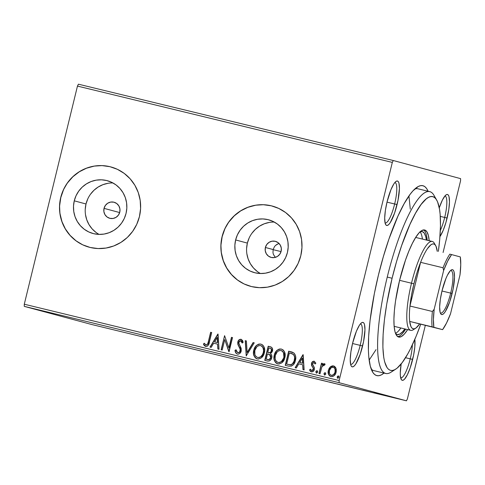<?xml version="1.0" encoding="UTF-8"?>
<svg xmlns="http://www.w3.org/2000/svg" width="485" height="485" viewBox="0 0 485 485"><rect width="100%" height="100%" fill="white"/><g stroke="black" fill="none" stroke-linecap="round" stroke-linejoin="round"><path stroke-width="0.73" d="M384.029 373.086A97.709 22.14 -76.4 0 1 372.462 371.801A97.709 22.14 -76.4 0 1 378.47 274.904L374.365 293.534L370.085 320.336L368.642 336.432L368.4 350.388L368.733 356.396L370.291 366.163L372.989 372.644L374.729 374.565L376.718 375.59L378.924 375.699L381.331 374.887L384.029 373.086M385.066 222.924A20.788 4.711 103.6 0 0 394.644 203.985L397.07 204.585A22.868 5.183 -76.4 0 1 385.654 224.567A22.868 5.183 -76.4 0 1 387.06 201.887L385.369 210.496L384.696 217.995L385.145 223.245L385.775 224.761L386.648 225.452L387.727 225.289L388.976 224.276L390.34 222.457L394.614 212.982L398.027 200.22L399.434 188.477L398.985 183.227L398.355 181.711L397.482 181.02L396.397 181.184L395.154 182.196L393.784 184.015L390.91 189.774L387.06 201.887A22.868 5.183 -76.4 0 1 396.13 181.335A22.868 5.183 -76.4 0 1 397.07 204.585L394.644 203.985A20.788 4.711 -76.4 0 1 385.199 222.961A20.788 4.711 -76.4 0 1 385.066 222.924M440.319 230.466A20.788 4.711 103.6 0 0 444.696 217.456L447.115 218.056A22.868 5.183 -76.4 0 1 439.95 236.589L443.266 230.169L445.964 222.36L448.813 209.447L449.48 201.948L449.031 196.698L448.401 195.176L447.528 194.491L446.449 194.655L445.2 195.667L442.405 200.044L439.277 207.804A22.868 5.183 -76.4 0 1 446.182 194.806A22.868 5.183 -76.4 0 1 447.115 218.056L444.696 217.456A20.788 4.711 -76.4 0 1 440.319 230.466M400.652 377.773A20.788 4.711 103.6 0 0 410.231 358.833L412.656 359.433A22.868 5.183 -76.4 0 1 401.234 379.422A22.868 5.183 -76.4 0 1 401.168 363.944L400.277 372.844L400.361 375.814L401.362 379.616L402.235 380.307L403.314 380.143L404.563 379.131L407.358 374.747L410.201 367.836L413.614 355.075L414.82 346.866L414.82 339.367A22.868 5.183 -76.4 0 1 412.656 359.433L410.231 358.833A20.788 4.711 -76.4 0 1 400.78 377.815A20.788 4.711 -76.4 0 1 400.652 377.773M350.6 364.302A20.788 4.711 103.6 0 0 360.179 345.362L362.604 345.963A22.868 5.183 -76.4 0 1 351.188 365.951A22.868 5.183 -76.4 0 1 352.595 343.271L350.904 351.874L350.231 359.373L350.679 364.629L351.31 366.145L352.183 366.836L353.262 366.672L354.511 365.66L355.875 363.841L360.149 354.365L363.562 341.604L364.969 329.861L364.52 324.604L363.889 323.089L363.016 322.398L361.931 322.567L360.688 323.574L359.318 325.399L356.445 331.152L352.595 343.271A22.868 5.183 -76.4 0 1 361.664 322.719A22.868 5.183 -76.4 0 1 362.604 345.963L360.179 345.362A20.788 4.711 -76.4 0 1 350.734 364.344A20.788 4.711 -76.4 0 1 350.6 364.302M104.032 208.356L119.668 212.563L104.032 208.356L105.384 205.41L107.731 203.203L110.707 202.069L113.872 202.184L116.733 203.53L118.861 205.901L119.928 208.932L119.771 212.169A8.318 8.099 105.1 0 1 109.737 218.292A8.318 8.099 105.1 0 1 104.032 208.356A8.318 8.099 105.1 0 1 114.06 202.233A8.318 8.099 105.1 0 1 119.771 212.169L118.419 215.116L116.073 217.322L113.096 218.456L109.931 218.341L107.07 216.995L104.942 214.625L103.875 211.593L104.032 208.356M275.068 257.135L273.394 254.37L272.988 252.794L273.128 249.551L265.392 247.471A8.318 8.099 105.1 0 1 275.425 241.348A8.318 8.099 105.1 0 1 281.136 251.285L279.784 254.231L277.438 256.444L274.455 257.571L271.297 257.456L268.435 256.11L266.307 253.74L265.24 250.709L265.392 247.471L266.744 244.525L269.09 242.318L272.073 241.184L275.231 241.3L278.099 242.645L280.221 245.016L281.288 248.053L281.136 251.285A8.318 8.099 105.1 0 1 271.103 257.408A8.318 8.099 105.1 0 1 265.392 247.471L273.128 249.551L272.988 252.794L273.394 254.37L275.304 257.383M112.956 182.96A27.36 26.645 -74.9 0 0 86.003 203.985L74.266 200.826A27.36 26.645 105.1 0 1 107.27 180.687A27.36 26.645 105.1 0 1 126.058 213.382L124.299 218.444L121.608 223.076L118.097 227.089L113.89 230.339L109.161 232.691L104.087 234.061L98.861 234.4L93.684 233.685L88.755 231.945L84.263 229.26L80.389 225.719L77.267 221.457L75.029 216.649L73.756 211.478L73.496 206.131L74.266 200.826L76.024 195.764L78.715 191.132L82.232 187.119L86.433 183.87L91.162 181.517L96.236 180.147L101.462 179.808L106.639 180.523L111.568 182.257L116.06 184.949L119.934 188.489L123.057 192.745L125.294 197.559L126.567 202.73L126.827 208.077L126.058 213.382A27.36 26.645 105.1 0 1 93.053 233.521A27.36 26.645 105.1 0 1 74.266 200.826L86.003 203.985A27.36 26.645 -74.9 0 0 99.11 234.407M274.316 222.075A27.36 26.645 -74.9 0 0 247.368 243.1L235.631 239.942A27.36 26.645 105.1 0 1 268.635 219.802A27.36 26.645 105.1 0 1 287.423 252.497L285.659 257.565L282.973 262.191L279.457 266.204L275.256 269.454L270.527 271.806L265.453 273.176L260.221 273.516L255.049 272.8L250.121 271.066L245.628 268.375L241.748 264.834L238.632 260.578L236.395 255.765L235.122 250.593L234.861 245.246L235.631 239.942L237.389 234.879L240.081 230.248L243.591 226.234L247.799 222.985L252.527 220.633L257.602 219.262L262.828 218.929L268.005 219.638L272.934 221.378L277.42 224.064L281.3 227.604L284.422 231.866L286.659 236.674L287.932 241.845L288.187 247.192L287.423 252.497A27.36 26.645 105.1 0 1 254.413 272.637A27.36 26.645 105.1 0 1 235.631 239.942L247.368 243.1A27.36 26.645 -74.9 0 0 260.475 273.522M272.243 206.046A41.577 40.497 105.1 0 1 300.791 255.734L301.955 247.671L301.567 239.554L299.627 231.684L296.226 224.379L291.491 217.91L285.592 212.527L278.772 208.441L271.285 205.804L263.416 204.718L255.474 205.222L247.756 207.307L240.566 210.884L234.182 215.819L228.841 221.924L224.755 228.956L222.075 236.656A41.577 40.497 105.1 0 1 272.243 206.046L272.334 206.07A41.577 40.497 -74.9 0 0 222.166 236.68A41.577 40.497 -74.9 0 0 250.709 286.368L250.63 286.344A41.577 40.497 105.1 0 1 222.075 236.656L220.911 244.719L221.305 252.837L223.239 260.706L226.64 268.011L231.381 274.48L237.274 279.863L244.1 283.955L251.588 286.593L259.457 287.678L267.399 287.168L275.11 285.083L282.3 281.506L288.69 276.571L294.025 270.466L298.117 263.434L300.791 255.734A41.577 40.497 105.1 0 1 250.63 286.344L250.666 286.356M110.926 166.943L110.968 166.955A41.577 40.497 -74.9 0 0 60.807 197.565L60.716 197.54A41.577 40.497 105.1 0 1 110.877 166.931A41.577 40.497 105.1 0 1 139.425 216.619L140.595 208.556L140.201 200.432L138.267 192.569L134.866 185.264L130.125 178.795L124.233 173.412L117.406 169.32L109.919 166.682L102.05 165.597L94.108 166.106L86.391 168.192L79.207 171.769L72.817 176.704L67.476 182.809L63.389 189.841L60.716 197.54L59.552 205.604L59.94 213.721L61.874 221.59L65.281 228.896L70.016 235.364L75.915 240.748L82.735 244.834L90.222 247.471L98.091 248.556L106.033 248.047L113.751 245.968L120.935 242.391L127.325 237.456L132.666 231.351L136.752 224.319L139.425 216.619A41.577 40.497 105.1 0 1 89.264 247.229A41.577 40.497 105.1 0 1 60.716 197.54L60.807 197.565A41.577 40.497 -74.9 0 0 89.343 247.247M440.295 216.389L444.696 217.456L440.295 216.389M352.534 343.513L360.179 345.362L352.534 343.513M387 202.13L394.644 203.985L387 202.13M405.533 357.7L410.231 358.833L405.533 357.7M393.523 370.231A93.55 21.194 -76.4 0 1 385.69 373.486L373.88 370.625A93.55 21.194 -76.4 0 1 371.177 368.988M24.25 306.362L339.106 382.683L406.448 400.81L91.592 324.483L24.25 306.362L24.286 304.222L77.461 86.087L392.316 162.414L339.142 380.543L24.286 304.222L77.461 86.087L78.412 84.19L393.268 160.517L78.412 84.19L77.461 86.087L392.316 162.414L393.268 160.517L460.604 178.638L393.268 160.517L392.316 162.414L339.142 380.543L339.106 382.683L339.142 380.543L24.286 304.222L24.25 306.362L91.592 324.483L406.448 400.81L339.106 382.683L24.25 306.362M392.498 397.361L400.252 399.276L392.292 397.336M385.326 395.681L382.998 395.051L385.326 395.681M378.349 393.972L374.105 392.905L378.409 393.972M354.796 388.279L348.412 386.642L354.796 388.279M331.109 382.538L336.347 383.787L331.109 382.538M312.57 378.039L304.968 376.111L312.57 378.039M288.551 372.219L295.438 373.887L288.551 372.219M272.473 368.291L272.855 368.37M277.596 369.479L285.374 371.449L277.596 369.479M299.966 374.911L306.071 376.451L299.906 374.887M316.82 379.027L327.617 381.653L316.541 378.949M337.305 383.993L348.103 386.618L337.026 383.914M362.719 390.11L370.491 392.08L362.719 390.11M407.394 398.912L425.296 325.465L407.394 398.912L406.448 400.81L407.394 398.912M443.084 252.503L460.568 180.778L443.084 252.503M330.273 366.933L329.054 368.491L328.181 371.28L328.442 374.08L329.351 375.705L330.94 376.609L332.765 376.53L334.323 375.505L335.45 374.002L336.226 371.74L336.244 369.267L335.608 367.491L334.371 366.236L332.668 365.823L330.982 366.375L330.455 366.981L333.728 365.963L331.97 366.029L330.273 366.933L328.351 370.346C327.605 373.274 328.472 375.36 330.94 376.609C333.704 376.627 335.432 375.166 336.123 372.231L335.984 368.309L333.547 365.914L330.273 366.933M318.972 373.517L320.033 373.771L321.913 366.793L323.252 365.066L324.386 365.229L325.156 364.253L324.653 363.786L323.453 363.835L322.179 364.962L322.549 363.441L321.494 363.186L318.972 373.517L320.033 373.771L321.913 366.793L325.156 364.253L324.441 363.708L322.179 364.962L322.549 363.441L321.494 363.186L318.972 373.517M314.195 361.222L312.437 361.755L311.437 363.859L311.619 365.593L313.274 368.176L313.067 369.788L311.588 370.57L310.4 369.133L309.557 369.94L310.23 371.158L311.394 371.868L313.328 371.28L314.359 369.424L314.328 367.497L312.534 364.15L313.474 362.537L314.353 362.725L315.044 363.926L315.88 363.186L314.195 361.222C312.752 361.179 311.861 361.925 311.515 363.441L311.467 365.12L313.274 368.176L313.286 369.224L311.588 370.57L310.4 369.133L309.557 369.94L311.394 371.868C312.977 371.904 313.965 371.092 314.359 369.424L314.401 367.745L312.613 364.647L312.589 363.647L313.953 362.507L315.044 363.926L315.88 363.186L314.195 361.222M288.442 366.114L291.521 366.072L293.498 364.52L295.038 361.731L295.759 357.706L295.48 355.517L294.116 353.177L292.419 352.195L288.69 351.201L285.241 365.338L288.442 366.114C292.243 366.49 294.565 364.623 295.401 360.5C296.268 357.639 295.777 355.141 293.928 353.007L288.69 351.201L285.241 365.338L288.442 366.114M264.755 360.373L267.872 361.107L269.314 360.949L270.782 359.834L271.739 357.815L271.739 355.517L270.448 353.674L272.194 351.813L272.528 348.891L271.424 347.199L268.205 346.235L264.755 360.373L267.508 361.04C269.745 361.222 271.157 360.149 271.739 357.815C272.164 356.129 271.733 354.747 270.448 353.674L272.473 350.976C272.994 348.745 272.224 347.321 270.151 346.708L268.205 346.235L264.755 360.373M246.216 355.875L254.249 342.853L253.097 342.574L247.132 352.486L246.398 340.949L245.246 340.67L246.216 355.875L254.249 342.853L253.097 342.574L247.132 352.486L246.398 340.949L245.246 340.67L246.216 355.875M222.197 350.055L224.761 339.536L229.084 351.722L232.527 337.584L231.472 337.33L228.902 347.872L224.585 335.662L221.136 349.8L222.197 350.055L224.761 339.536L228.841 351.667L232.527 337.584L231.472 337.33L228.902 347.872L224.585 335.662L221.136 349.8L222.197 350.055M208.338 341.683L207.689 343.835L206.743 344.883L205.634 344.829L204.233 343.204L203.433 344.162L204.288 345.556L205.634 346.423L207.186 346.26L208.326 345.15L211.69 332.534L210.629 332.28L208.338 341.683C208.235 343.495 207.453 344.592 205.979 344.974L204.233 343.204L203.433 344.162L205.634 346.423C207.919 346.199 209.162 344.75 209.362 342.083L211.69 332.534L210.629 332.28L211.69 332.54L210.811 332.328L208.338 341.683M217.874 334.032L210.011 347.102L211.163 347.381L213.685 343.192L217.553 344.132L217.862 349.006L219.014 349.285L218.05 334.074L210.011 347.102L211.163 347.381L213.685 343.192L217.553 344.132L217.862 349.006L219.014 349.285L217.874 334.032M237.389 354.123L238.723 354.068L239.875 353.353L241.233 351.001L241.16 348.321L238.82 343.186L239.123 341.561L240.081 340.731L241.312 341.058L242.118 342.986L243.161 342.313L242.524 340.47L241.081 339.276L238.941 339.93L237.717 342.549L237.971 344.665L240.166 349.255L239.845 351.546L238.929 352.474L237.662 352.656L236.504 351.461L236.08 349.776L235.043 350.279L235.952 353.128L237.389 354.123C239.414 354.159 240.693 353.116 241.233 351.001L240.051 345.884L239.087 344.156L238.893 342.174L240.718 340.725L242.118 342.986L243.161 342.313L241.081 339.276C239.335 339.239 238.244 340.143 237.82 341.98L237.838 344.265L240.166 349.255L240.178 350.722C239.82 352.08 238.984 352.728 237.662 352.656L236.08 349.776L235.043 350.279C235.086 352.122 235.868 353.401 237.389 354.123M256.844 358.797L257.45 358.991C254.073 357.233 252.903 354.347 253.934 350.334L253.752 350.285C252.721 354.299 253.891 357.184 257.268 358.942C261.082 358.894 263.446 356.839 264.361 352.783C265.428 348.721 264.24 345.811 260.809 344.059C257.008 344.156 254.655 346.229 253.752 350.285L253.546 354.165L255.104 357.663L256.662 358.748L258.535 359.058L261.439 357.772L263.986 354.038L264.695 350.17L263.761 346.387L262.634 344.974L260.809 344.059L258.657 344.132L256.644 345.265L254.661 347.83L253.934 350.334C254.837 346.278 257.189 344.204 260.991 344.108L259.214 344.083L257.329 344.926M277.329 363.762L277.935 363.956C274.558 362.198 273.388 359.312 274.419 355.299L274.237 355.25C273.207 359.264 274.377 362.149 277.753 363.908C281.567 363.859 283.931 361.804 284.847 357.748C285.914 353.686 284.725 350.776 281.294 349.024C277.493 349.121 275.14 351.195 274.237 355.25L274.031 359.13L275.589 362.628L277.147 363.714L279.02 364.023L281.924 362.738L284.471 359.003L285.18 355.135L284.246 351.352L283.119 349.94L281.294 349.024L279.148 349.097L277.129 350.231L275.147 352.795L274.419 355.299C275.322 351.249 277.675 349.17 281.476 349.073L279.7 349.048L277.82 349.891M302.992 354.668L295.135 367.733L296.286 368.018L298.808 363.829L302.676 364.762L302.986 369.637L304.137 369.922L303.173 354.711L295.135 367.733L296.286 368.018L298.808 363.829L302.676 364.762L302.986 369.637L304.137 369.922L302.992 354.668M315.862 371.704L316.456 373.098L317.566 372.334L317.596 371.304L317.032 370.74L316.268 370.976L315.862 371.704L317.214 370.789L315.862 371.704L316.456 373.098L317.626 372.134L317.032 370.74L315.862 371.704M323.986 373.674L324.58 375.069L325.69 374.305L325.72 373.268L325.253 372.741L324.392 372.947L323.986 373.674L325.338 372.759L323.986 373.674L324.58 375.069L325.75 374.105L325.156 372.71L323.986 373.674M337.233 376.887L337.257 377.718L337.827 378.276L338.997 377.312L338.754 376.124L337.639 376.16L337.414 376.936L338.585 375.972L337.233 376.887L337.827 378.276L338.997 377.312L338.403 375.923L337.233 376.887M460.604 178.638L460.568 180.778L460.604 178.638M428.207 191.49L426.721 188.683L424.981 186.755L422.999 185.737L420.792 185.628L418.379 186.434L413.05 190.757L410.183 194.23L404.175 203.633L398.003 215.989L388.952 239.02L383.399 256.498L378.47 274.904A97.709 22.14 -76.4 0 1 417.239 187.095A97.709 22.14 -76.4 0 1 428.103 191.248M414.802 189.004A93.55 21.194 -76.4 0 1 417.961 188.792L429.765 191.654A93.55 21.194 -76.4 0 1 435.239 198.141M410.292 209.132L408.934 195.958L410.292 209.132M369.14 360.119L376.039 349.643L369.14 360.119M276.887 244.416L278.341 243.706L275.589 245.392L276.887 244.416M274.498 246.61L275.589 245.392L274.498 246.61L273.128 249.551L274.498 246.61M412.359 344.859A20.788 4.711 -76.4 0 1 410.231 358.833A20.788 4.711 103.6 0 0 412.359 344.859M394.857 182.53A20.788 4.711 -76.4 0 1 394.996 182.554A20.788 4.711 -76.4 0 1 394.644 203.985A20.788 4.711 103.6 0 0 394.857 182.53M360.391 323.913A20.788 4.711 -76.4 0 1 360.531 323.938A20.788 4.711 -76.4 0 1 360.179 345.362A20.788 4.711 103.6 0 0 360.391 323.913M444.909 196.001A20.788 4.711 -76.4 0 1 445.042 196.025A20.788 4.711 -76.4 0 1 444.696 217.456A20.788 4.711 103.6 0 0 444.909 196.001M110.01 166.707L102.141 165.621M94.199 166.131L86.482 168.216L79.297 171.793L72.908 176.728L67.567 182.833M63.48 189.865L60.807 197.565L59.643 205.628M60.031 213.746L61.965 221.615L65.372 228.92L70.107 235.389L76.006 240.772M271.376 205.828L263.507 204.743M255.565 205.252L247.847 207.331L240.657 210.908L234.273 215.843L228.932 221.948M224.846 228.981L222.166 236.68L221.002 244.743M221.396 252.867L223.33 260.73L226.731 268.035L231.472 274.504L237.365 279.887M269.339 222.421L264.264 223.791L259.536 226.143L255.334 229.393L251.818 233.406M249.132 238.038L247.368 243.1L246.604 248.405M246.859 253.752L248.132 258.929L250.369 263.737L253.491 267.993L257.371 271.533M107.979 183.306L102.899 184.676L98.17 187.028L93.969 190.278L90.452 194.291M87.767 198.923L86.003 203.985L85.239 209.29M85.493 214.637L86.766 219.808L89.01 224.622L92.126 228.878L96.006 232.418M279.051 243.476L278.341 243.706M205.816 346.472L203.433 344.162L204.337 343.356L203.615 344.211L204.47 345.605L205.816 346.472M206.161 345.023L206.161 345.023C207.635 344.641 208.417 343.544 208.52 341.731L207.592 344.368L205.986 344.962M208.235 342.822L208.071 343.356M205.076 346.151L205.434 346.345M218.044 349.048L217.553 344.132L218.044 349.048M210.193 347.145L218.05 334.092L210.193 347.145M214.673 341.901L217.638 342.622L217.31 337.512L217.638 342.622L217.128 337.463L217.456 342.568L214.491 341.852L217.638 342.622L214.491 341.852L217.128 337.463L214.673 341.901M221.318 349.843L224.585 335.662L221.318 349.843M229.084 347.921L231.472 337.33L232.527 337.59L231.654 337.378L229.084 347.921M229.023 351.71L224.761 339.536L229.023 351.71M235.674 352.28L236.535 353.62L237.571 354.171C236.049 353.45 235.267 352.171 235.231 350.328L236.104 349.903L235.231 350.328L235.449 351.528M240.348 349.303L240.36 350.77L239.742 352.007L237.85 352.704C239.166 352.777 240.002 352.134 240.36 350.77L240.348 349.303L237.838 344.265L238.002 342.028C238.426 340.191 239.517 339.288 241.263 339.324L239.123 339.979M242.3 343.034L240.718 340.725L241.5 341.113M241.876 341.689L242.215 342.689M240.693 339.27L240.123 339.379M238.171 341.458L238.02 344.314L240.251 348.945M246.392 355.911L245.246 340.67L246.398 340.955L245.428 340.719L246.392 355.911M247.314 352.534L253.097 342.574L254.249 342.859L253.279 342.622L247.314 352.534M259.724 344.011L259.214 344.083M256.832 345.308L256.347 345.763M255.419 346.914L254.31 349.091M255.116 347.393L254.843 347.878M254.11 349.685L253.619 352.928M253.679 353.886L253.728 354.214M253.946 355.19L254.552 356.675M255.177 357.591L256.28 358.518M260.93 345.635L262.403 346.636L263.428 348.424L263.743 350.491L263.343 353.08L262.209 355.45L261.088 356.657L259.299 357.542L257.523 357.463M261.53 356.257L261.088 356.657M260.433 345.514L260.675 345.569C263.391 347.017 264.325 349.352 263.482 352.571L263.482 352.571C262.755 355.851 260.851 357.506 257.765 357.53L257.765 357.53M260.5 345.52L261.858 346.223L263.015 347.793L263.561 350.443L263.3 352.522L262.573 354.505L260.906 356.608L259.372 357.433L257.583 357.481L255.862 356.445L254.874 354.65L254.813 350.534L256.759 346.854L258.481 345.696L260.5 345.52C263.209 346.969 264.143 349.303 263.3 352.522C262.573 355.802 260.669 357.457 257.583 357.481C254.904 356.057 253.976 353.741 254.813 350.534C255.534 347.278 257.432 345.605 260.5 345.52L260.778 345.593M270.666 346.842L268.387 346.284L264.937 360.416L268.205 346.235L270.43 346.781M268.593 354.214L269.011 354.335M269.217 354.408L270.818 355.948L270.782 357.875L269.66 359.397L268.629 359.676L266.35 359.227L267.562 359.524C269.242 359.955 270.339 359.318 270.86 357.609L269.812 354.674L268.169 354.099M268.629 359.676L268.09 359.627M270.036 352.734L267.805 352.474L268.908 347.939L270.006 348.206C271.26 348.576 271.727 349.418 271.406 350.746C270.951 352.377 269.927 353.001 268.344 352.601L267.805 352.474L268.908 347.939L270.581 348.375L271.503 349.158L271.515 351.049L270.497 352.51M270.006 348.206L270.175 348.254C271.442 348.624 271.909 349.467 271.588 350.794L271.588 350.794C271.133 352.431 270.109 353.05 268.526 352.656L270.315 352.462L271.248 351.243L271.315 349.109L270.4 348.327M267.987 354.05L270.248 355.172L270.86 357.609L268.981 359.573L266.168 359.179L267.453 353.923L269.63 354.626L270.678 357.56C270.157 359.27 269.06 359.906 267.38 359.47L266.168 359.179L267.453 353.923L268.399 354.159M280.209 348.976L279.7 349.048M277.317 350.273L276.832 350.728M275.904 351.886L274.795 354.056M274.595 354.65L274.104 357.882M274.164 358.858L274.213 359.179M274.431 360.155L275.037 361.64M275.662 362.556L276.765 363.483M281.415 350.6L282.894 351.601L283.913 353.389L284.228 355.457L283.828 358.051L282.694 360.422L281.573 361.628L279.79 362.513L278.008 362.428M282.015 361.228L281.573 361.628M280.985 350.485L282.343 351.188L283.501 352.759L283.974 357.542L281.391 361.58L279.857 362.398L278.251 362.495L276.662 361.719L275.765 360.567L275.116 358.609L275.298 355.499L277.244 351.819L278.966 350.661L280.985 350.485C283.695 351.934 284.628 354.268 283.792 357.487C283.064 360.767 281.154 362.422 278.069 362.447C275.389 361.022 274.462 358.706 275.298 355.499C276.02 352.243 277.917 350.57 280.985 350.485L281.264 350.558M278.251 362.495C281.336 362.471 283.246 360.816 283.974 357.542C284.81 354.317 283.877 351.983 281.167 350.534M291.788 351.977L288.872 351.249L285.429 365.381L288.69 351.201L291.315 351.843M291.285 351.837L290.776 351.704M290.66 353.219L291.812 353.571M292.534 353.862L293.061 354.147M293.049 363.435L290.715 364.823L286.653 364.144L289.393 352.904L293.225 354.262L293.928 354.959M294.25 355.481L294.789 358.67L293.558 362.725M290.533 364.841L290.163 364.835M290.091 353.074L293.352 354.468L294.243 355.808L294.625 357.803L294.098 361.089L292.419 363.859L290.351 364.787L286.653 364.144L290.897 364.799C292.91 364.035 294.116 362.537 294.522 360.294L294.522 360.294C295.238 357.948 294.807 355.935 293.225 354.262L293.043 354.214C294.625 355.887 295.056 357.9 294.34 360.24C293.934 362.483 292.728 363.986 290.715 364.75L286.653 364.144L289.393 352.904L290.697 353.232M293.225 354.262L290.272 353.122M303.167 369.685L302.676 364.762L303.167 369.685M295.316 367.782L303.173 354.723L295.316 367.782M299.797 362.537L302.755 363.253L302.428 358.148L302.755 363.253L302.246 358.1L302.573 363.204L299.615 362.489L302.755 363.253L299.615 362.489L302.246 358.1L299.797 362.537M315.226 363.974L313.953 362.507L315.226 363.974M310.94 371.649L311.576 371.916L309.557 369.94L310.455 369.297L309.739 369.994L310.006 370.643M311.77 370.619L313.468 369.273L313.455 368.224L311.467 365.12L311.697 363.495C312.043 361.974 312.934 361.234 314.377 361.27L312.619 361.804L311.697 363.495L311.716 365.405L313.534 368.745L312.867 370.297L311.77 370.619M312.94 361.543L312.619 361.804M312.298 362.168L312.037 362.58M316.638 373.147L316.044 371.752L316.541 373.111M315.996 372.171L316.075 372.583M319.154 373.559L321.494 363.186L322.549 363.447L321.676 363.235L319.154 373.559M322.361 365.011L324.623 363.756L323.634 363.883L322.361 365.011M324.568 365.278L323.956 364.932L324.568 365.278M323.956 363.768L323.634 363.883M324.762 375.117L324.168 373.723L324.665 375.081M324.119 374.141L324.198 374.553M329.26 375.42L331.122 376.657C328.654 375.408 327.787 373.323 328.533 370.394L330.455 366.981L329.236 368.539L328.43 370.861L328.4 373.22L328.909 374.832M333.25 367.2L334.959 368.558L335.238 372.031L333.686 374.747L332.116 375.445L331.103 375.281M331.431 375.39L330.079 374.632L329.424 373.408L329.406 370.613L331.019 367.842L333.237 367.181C335.032 368.2 335.638 369.8 335.056 371.983L335.238 372.031C335.82 369.849 335.214 368.248 333.419 367.23L334.395 367.915L335.038 369.164L335.056 371.983C334.571 374.178 333.304 375.299 331.249 375.341L331.431 375.39C333.486 375.348 334.753 374.226 335.238 372.031L333.504 374.699L331.249 375.341C329.436 374.365 328.824 372.789 329.406 370.613C329.897 368.406 331.17 367.26 333.237 367.181L333.401 367.23M338.009 378.324L337.414 376.936L337.912 378.294M337.366 377.354L337.439 377.766M274.007 368.685L273.564 368.558M278.451 369.703L281.003 370.352L278.451 369.703M320.737 379.943L326.569 381.404L320.737 379.943M329.315 382.022L332.868 382.901L329.315 382.022M335.153 383.489L330.661 382.38L335.238 383.502M341.222 384.908L347.054 386.369L341.222 384.908M352.328 387.673L357.706 388.952L352.328 387.673M363.568 390.34L366.126 390.989L363.568 390.34M395.257 398.027L399.155 399.009L395.257 398.027M385.69 373.486A93.55 21.194 -76.4 0 1 387.254 277.062A93.55 21.194 103.6 0 0 391.086 372.153L395.76 369.127A89.392 20.255 -76.4 0 1 392.098 278.257L387.254 277.062A93.55 21.194 -76.4 0 1 429.765 191.654M436.724 200.141L433.954 195.31A93.55 21.194 103.6 0 0 387.254 277.062L392.098 278.257A89.392 20.255 -76.4 0 1 436.724 200.141A89.392 20.255 -76.4 0 1 438.373 251.363L439.695 239.651L440.471 225.834L440.137 214.237L439.555 209.411L437.603 201.942L436.245 199.371L434.651 197.607L432.832 196.674L430.813 196.577L428.613 197.316L426.242 198.886L421.113 204.446L415.615 213.048L409.97 224.355L401.689 245.422L396.603 261.415L392.098 278.257L386.794 303.695L384.429 319.821L383.108 334.553L382.883 347.321L383.768 357.633L384.617 361.749L387.078 367.678L388.673 369.437L390.492 370.37L392.51 370.473L394.717 369.734L397.082 368.163L402.217 362.598L407.709 354.001L410.528 348.66L416.166 336.154L420.683 324.344A89.392 20.255 -76.4 0 1 395.76 369.127M416.542 237.644L415.566 237.608A45.735 10.361 -76.4 0 1 416.536 237.644M420.252 231.703A53.01 12.01 -76.4 0 1 422.186 231.527A53.01 12.01 -76.4 0 1 426.376 240.026L425.733 236.662L424.272 233.146L422.253 231.545L419.743 231.927M421.798 235.704L422.435 239.075A53.01 12.01 103.6 0 0 420.089 231.848M427.23 240.239A55.09 12.483 103.6 0 0 423.617 229.92M429.213 240.827L428.334 235.316L426.812 231.66L424.708 229.999L422.108 230.399L419.101 232.836L415.815 237.22L412.365 243.385L408.885 251.091L405.515 260.045L399.604 280.281A55.09 12.483 -76.4 0 0 398.682 337.063L398.682 337.063A55.09 12.483 -76.4 0 0 407.649 329.612L404.223 334.213L401.216 336.651L398.615 337.045L396.512 335.384L394.996 331.734L394.117 326.223L393.911 319.075L394.39 310.564L395.53 301.009L399.604 280.281A55.09 12.483 -76.4 0 1 424.642 229.981A55.09 12.483 -76.4 0 1 429.201 240.718M397.742 336.651A55.09 12.483 103.6 0 0 405.684 329.133L402.253 333.741M427.243 240.348L426.363 234.843M404.823 328.927L402.538 331.825L399.646 334.171L397.142 334.553L395.566 333.528A53.01 12.01 -76.4 0 0 397.209 334.565L397.203 334.565A53.01 12.01 -76.4 0 0 404.823 328.927M395.712 333.213L395.487 333.322A53.01 12.01 103.6 0 0 400.889 327.975L398.597 330.873M394.929 326.526L394.105 326.132A45.735 10.361 -76.4 0 0 394.984 326.544L410.728 330.358A45.735 10.361 -76.4 0 1 411.492 283.216L413.917 283.816A43.656 9.894 -76.4 0 1 420.604 262.337A43.656 9.894 -76.4 0 1 427.412 248.708A43.656 9.894 -76.4 0 1 435.712 245.665A43.656 9.894 -76.4 0 1 437.221 251.084M440.234 312.758A21.831 4.947 103.6 0 0 450.68 293.11L452.135 293.467A23.074 5.226 -76.4 0 1 440.616 313.637A23.074 5.226 -76.4 0 1 442.035 290.751L445.921 278.523L447.376 275.298L450.201 270.879L451.462 269.86L452.547 269.69L453.433 270.387L454.069 271.921L454.518 277.22L453.105 289.072L449.662 301.949L445.345 311.509L443.969 313.346L442.708 314.365L441.617 314.529L440.738 313.831L440.101 312.304L439.646 307.005L440.325 299.433L442.035 290.751A23.074 5.226 -76.4 0 1 451.189 270.012A23.074 5.226 -76.4 0 1 452.135 293.467L450.68 293.11A21.831 4.947 -76.4 0 1 440.762 313.037A21.831 4.947 -76.4 0 1 440.234 312.758M441.974 291L450.68 293.11L441.974 291M435.712 245.665L434.324 243.246A45.735 10.361 103.6 0 0 411.492 283.216A45.735 10.361 -76.4 0 1 432.274 241.463A45.735 10.361 -76.4 0 1 434.966 244.67M273.103 249.666L281.058 251.594L273.103 249.666M399.591 280.33L411.492 283.216L399.591 280.33M437.252 251.357L435.985 246.204L435.003 244.707L433.808 243.973L432.426 244.01L430.88 244.828L427.412 248.708A43.656 9.894 103.6 0 0 420.604 262.337L443.041 267.775L443.623 270.515A42.407 9.609 -76.4 0 1 451.577 254.583L460.313 256.929A42.407 9.609 -76.4 0 1 459.998 274.928L450.547 313.704A42.407 9.609 -76.4 0 1 442.593 329.642L446.546 323.01L450.547 313.704L459.998 274.928L460.75 264.743L460.313 256.929L451.577 254.583L447.625 261.209L443.623 270.515L434.166 309.297L432.39 311.467L409.952 306.029L420.604 262.337L443.041 267.775L443.623 270.515L434.166 309.297L433.42 319.482L433.857 327.29L442.593 329.642L409.686 321.416L442.593 329.642L409.686 321.416L410.953 326.569L411.935 328.066L413.129 328.8L414.511 328.757L416.063 327.945L419.531 324.065A43.656 9.894 -76.4 0 1 415.706 328.193A43.656 9.894 -76.4 0 1 409.686 321.416A43.656 9.894 -76.4 0 1 409.952 306.029L420.604 262.337L417.027 272.57L413.917 283.816L411.498 295.244L409.952 306.029A43.656 9.894 -76.4 0 1 413.917 283.816L411.492 283.216A45.735 10.361 103.6 0 0 413.365 329.709L415.706 328.193M414.584 328.739A45.735 10.361 -76.4 0 1 410.728 330.358M451.577 254.583L449.844 254.146A43.656 9.894 103.6 0 0 443.041 267.775A43.656 9.894 -76.4 0 1 449.844 254.146L451.577 254.583M409.952 306.029A43.656 9.894 103.6 0 0 409.686 321.416L432.117 326.854A43.656 9.894 -76.4 0 1 432.39 311.467L409.952 306.029M450.45 270.618A21.831 4.947 -76.4 0 1 451.044 270.612A21.831 4.947 -76.4 0 1 450.68 293.11A21.831 4.947 103.6 0 0 450.45 270.618M432.39 311.467A43.656 9.894 103.6 0 0 432.117 326.854L433.857 327.29A42.407 9.609 -76.4 0 1 434.166 309.297L432.39 311.467M415.675 237.438L432.274 241.463"/></g></svg>
